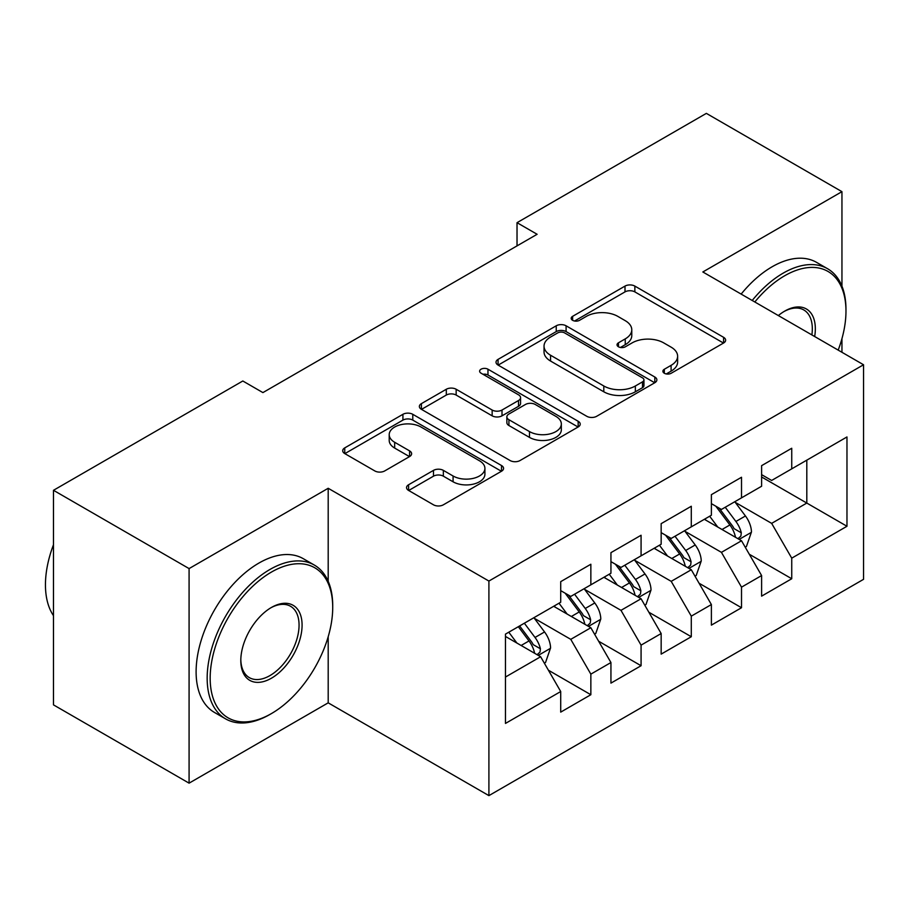 <?xml version="1.0" encoding="UTF-8"?>
<svg xmlns="http://www.w3.org/2000/svg" width="909" height="909" viewBox="0 0 909 909"><rect width="100%" height="100%" fill="white"/><g stroke="black" fill="none" stroke-linecap="round" stroke-linejoin="round"><path stroke-width="1.36" d="M664.309 373.247A4.875 2.818 0 0 0 671.217 373.247L723.587 343.011A6.977 4.022 0 0 0 725.632 340.171A6.977 4.022 0 0 0 723.587 337.319L634.857 286.096A6.977 4.022 0 0 0 625.006 286.096L572.625 316.332A4.875 2.818 0 0 0 571.193 318.32A4.875 2.818 0 0 0 572.625 320.32A4.875 2.818 0 0 0 579.522 320.32L586.305 316.4A22.305 12.885 0 0 1 617.859 316.4L625.244 320.672A22.305 12.885 0 0 1 631.778 329.774A22.305 12.885 0 0 1 625.244 338.887L618.472 342.795A4.875 2.818 0 0 0 617.041 344.795A4.875 2.818 0 0 0 618.472 346.784A4.875 2.818 0 0 0 625.369 346.784L632.153 342.875A22.305 12.885 0 0 1 663.695 342.875L671.092 347.136A22.305 12.885 0 0 1 677.625 356.248A22.305 12.885 0 0 1 671.092 365.35L664.309 369.27A4.875 2.818 0 0 0 662.888 371.258A4.875 2.818 0 0 0 664.309 373.247L664.309 369.27M408.596 484.747A6.977 4.022 0 0 0 406.55 487.588A6.977 4.022 0 0 0 408.596 490.44L433.491 504.813A6.977 4.022 0 0 0 443.353 504.813L501.518 471.226A6.977 4.022 0 0 0 503.563 468.385A6.977 4.022 0 0 0 501.518 465.533L412.788 414.311A6.977 4.022 0 0 0 402.926 414.311L344.761 447.887A6.977 4.022 0 0 0 342.716 450.739A6.977 4.022 0 0 0 344.761 453.58L374.826 470.942A6.977 4.022 0 0 0 384.689 470.942L409.584 456.568A6.977 4.022 0 0 0 411.618 453.727A6.977 4.022 0 0 0 409.584 450.875L394.665 442.274A18.646 10.772 0 0 1 389.211 434.65A18.646 10.772 0 0 1 400.721 424.708A18.646 10.772 0 0 1 421.037 427.037L479.452 460.772A18.646 10.772 0 0 1 484.917 468.385A18.646 10.772 0 0 1 473.407 478.327A18.646 10.772 0 0 1 453.08 475.998L443.353 470.373A6.977 4.022 0 0 0 433.491 470.373L408.596 484.747L408.596 490.44M328.194 581.306L328.194 488.281L189.083 568.591L53.483 490.303L242.817 380.996L262.906 392.597L537.117 234.283L517.028 222.682L517.028 245.885M328.194 488.281L488.906 581.056L863.55 364.759L863.55 579.328L488.906 795.625L488.906 581.056M841.95 286.187L841.95 191.663L702.839 271.973L863.55 364.759M841.95 191.663L706.361 113.375L517.028 222.682M586.794 416.299A6.977 4.022 0 0 0 596.656 416.299L654.821 382.712A6.977 4.022 0 0 0 656.866 379.871A6.977 4.022 0 0 0 654.821 377.019L566.091 325.797A6.977 4.022 0 0 0 556.228 325.797L498.064 359.373A6.977 4.022 0 0 0 496.019 362.225A6.977 4.022 0 0 0 498.064 365.066L586.794 416.299M483.009 374.303A4.875 2.818 0 0 1 487.963 374.997L487.963 369.202L578.169 421.276A6.977 4.022 0 0 1 580.215 424.128A6.977 4.022 0 0 1 578.169 426.969L520.005 460.556A6.977 4.022 0 0 1 510.142 460.556L421.412 409.323L421.412 403.63A6.977 4.022 0 0 0 419.367 406.482A6.977 4.022 0 0 0 421.412 409.323M421.412 403.63L446.308 389.257A6.977 4.022 0 0 1 456.159 389.257L492.155 410.039A6.977 4.022 0 0 0 502.007 410.039L518.528 400.505A6.977 4.022 0 0 0 520.562 397.653A6.977 4.022 0 0 0 518.528 394.813L481.054 373.179A4.875 2.818 0 0 1 479.634 371.19A4.875 2.818 0 0 1 482.645 368.588A4.875 2.818 0 0 1 487.963 369.202M761.606 476.975L806.806 503.063L806.806 460.159L846.972 436.956L791.739 468.851L791.739 448.262L761.606 465.658L761.606 486.247L741.517 497.848L741.517 477.259L711.383 494.655L711.383 515.244L691.294 526.845L691.294 506.256L661.161 523.652L661.161 544.241L641.072 555.831L641.072 535.253L610.939 552.649L610.939 573.238L590.85 584.828L590.85 564.239L560.717 581.646L560.717 602.224L505.472 634.118L505.472 723.428L560.717 691.533L540.628 656.741L505.472 636.448M846.972 436.956L846.972 526.266L791.739 558.16L771.65 523.368L735.233 502.336M749.3 554.24L791.739 578.749L791.739 558.16M791.739 578.749L761.606 596.145L761.606 575.556L741.517 587.157L721.428 552.354L685.011 531.333M699.078 583.237L741.517 607.735L741.517 587.157M741.517 607.735L711.383 625.131L711.383 604.553L691.294 616.143L671.206 581.351L634.789 560.33M648.856 612.234L691.294 636.732L691.294 616.143M691.294 636.732L661.161 654.128L661.161 633.539L641.072 645.14L620.983 610.348L584.567 589.327M598.633 641.231L641.072 665.729L641.072 645.14M641.072 665.729L610.939 683.125L610.939 662.536L590.85 674.137L570.761 639.345L534.356 618.325M548.411 670.217L590.85 694.726L590.85 674.137M590.85 694.726L560.717 712.122L560.717 691.533M560.717 590.634L570.761 596.429L590.85 584.828M505.472 677.035L540.628 656.741M610.939 561.637L620.983 567.432L641.072 555.831M570.761 639.345L590.85 627.744L553.683 606.292M610.939 662.536L590.85 627.744M661.161 532.64L671.206 538.435L691.294 526.845M620.983 610.348L641.072 598.747L603.906 577.295M661.161 633.539L641.072 598.747M711.383 503.643L721.428 509.449L741.517 497.848M671.206 581.351L691.294 569.75L654.128 548.297M711.383 604.553L691.294 569.75M761.606 474.646L771.65 480.452L791.739 468.851M721.428 552.354L741.517 540.764L704.35 519.3M761.606 575.556L741.517 540.764M53.483 490.303L53.483 704.873L189.083 783.16L328.194 702.839L488.906 795.625M189.083 568.591L189.083 783.16M841.95 352.294L841.95 338.637M771.65 523.368L806.806 503.063L846.972 526.266M328.194 702.839L328.194 636.732M666.263 373.94L671.092 371.156A22.305 12.885 0 0 0 677.625 362.043L677.625 356.248M631.778 329.774L631.778 335.58A22.305 12.885 0 0 1 625.244 344.681L620.415 347.477M723.496 343.068L634.857 291.891A6.977 4.022 0 0 0 625.006 291.891L574.579 321.002M654.73 382.769L566.091 331.592A6.977 4.022 0 0 0 556.228 331.592L498.155 365.123M642.504 381.86A4.875 2.818 0 0 0 643.936 379.871A4.875 2.818 0 0 0 642.504 377.871L564.614 332.91A4.875 2.818 0 0 0 557.717 332.91L550.57 337.034A22.305 12.885 0 0 0 544.037 346.147A22.305 12.885 0 0 0 550.57 355.249L603.803 385.984A22.305 12.885 0 0 0 635.357 385.984L642.504 381.86L642.504 387.666A4.875 2.818 0 0 0 643.936 385.666L643.936 379.871M544.037 346.147L544.037 351.942A22.305 12.885 0 0 0 550.57 361.055L550.57 355.249M642.504 387.666L635.357 391.79A22.305 12.885 0 0 1 603.803 391.79L550.57 361.055M421.503 409.38L446.308 395.063L446.308 389.257M520.562 397.653L520.562 403.46A6.977 4.022 0 0 1 518.528 406.3L502.007 415.833A6.977 4.022 0 0 1 492.155 415.833L456.159 395.063A6.977 4.022 0 0 0 446.308 395.063M487.963 374.997L578.079 427.025M529.492 431.593A18.646 10.772 0 0 0 549.809 433.934A18.646 10.772 0 0 0 561.33 423.98A18.646 10.772 0 0 0 555.865 416.367L535.287 404.482A6.977 4.022 0 0 0 525.425 404.482L508.915 414.027A6.977 4.022 0 0 0 506.87 416.867A6.977 4.022 0 0 0 508.915 419.708L529.492 431.593L529.492 437.399A18.646 10.772 0 0 0 549.809 439.729A18.646 10.772 0 0 0 561.33 429.787L561.33 423.98M506.87 416.867L506.87 422.662A6.977 4.022 0 0 0 508.915 425.514L508.915 419.708M529.492 437.399L508.915 425.514M484.917 468.385L484.917 474.18A18.646 10.772 0 0 1 473.407 484.122A18.646 10.772 0 0 1 453.08 481.793L443.353 476.168A6.977 4.022 0 0 0 433.491 476.168L408.686 490.496M389.211 434.65L389.211 440.456A18.646 10.772 0 0 0 394.665 448.069L394.665 442.274M409.493 456.625L394.665 448.069M501.427 471.282L412.788 420.106A6.977 4.022 0 0 0 402.926 420.106L344.852 453.636M745.232 547.195L746.437 546.502L751.459 532.004A18.816 10.863 -120 0 0 745.448 515.971L734.779 501.734M717.78 527.061L709.668 516.232M705.873 520.187L704.952 518.948M737.972 538.707L740.88 536.094L741.289 532.81A18.816 10.863 -120 0 0 735.904 521.482L725.234 507.245M719.144 508.131L732.324 525.72A9.59 5.534 60 0 1 734.063 528.629L741.289 532.81M715.837 506.222L729.882 524.959A18.816 10.863 60 0 1 735.267 536.287L735.654 537.378M695.01 576.192L696.214 575.499L701.237 561.001A18.816 10.863 -120 0 0 695.226 544.968L684.557 530.731M667.558 556.047L659.445 545.23M655.662 549.184L654.73 547.945M687.749 567.705L690.658 565.08L691.067 561.796A18.816 10.863 -120 0 0 685.681 550.479L675.012 536.242M668.922 537.128L682.102 554.717A9.59 5.534 60 0 1 683.841 557.626L691.067 561.796M665.615 535.219L679.659 553.956A18.816 10.863 60 0 1 685.045 565.284L685.431 566.364M644.788 605.189L645.992 604.496L651.014 589.986A18.816 10.863 -120 0 0 645.004 573.965L634.334 559.728M617.336 585.044L609.223 574.227M605.439 578.181L604.508 576.942M637.527 596.702L640.436 594.077L640.856 590.793A18.816 10.863 -120 0 0 635.459 579.476L624.801 565.228M618.711 566.125L631.88 583.714A9.59 5.534 60 0 1 633.63 586.623L640.856 590.793M615.393 564.205L629.437 582.953A18.816 10.863 60 0 1 634.823 594.27L635.209 595.361M838.189 350.124A86.65 50.029 120 0 0 845.972 311.117A86.65 50.029 120 0 0 784.706 275.745A86.65 50.029 120 0 0 754.822 301.981M752.209 300.481A88.775 51.256 -60 0 1 783.194 273.132A88.775 51.256 -60 0 1 827.588 268.734A88.775 51.256 -60 0 1 845.972 309.378L845.972 311.117M778.343 315.559A43.325 25.009 -60 0 1 784.706 311.117L784.706 311.117A43.325 25.009 -60 0 1 814.669 336.535M811.873 334.932A41.189 23.782 120 0 0 803.795 309.946A41.189 23.782 120 0 0 783.944 311.571M741.153 294.096A88.775 51.256 -60 0 1 772.15 266.757A88.775 51.256 -60 0 1 816.532 262.36L827.588 268.734M271.45 572.068A86.65 50.029 120 0 0 210.172 678.194A86.65 50.029 120 0 0 271.45 713.565L269.939 714.44A88.775 51.256 -60 0 1 225.546 718.837A88.775 51.256 -60 0 1 211.945 647.697A88.775 51.256 -60 0 1 269.939 569.466A88.775 51.256 -60 0 1 314.332 565.068A88.775 51.256 -60 0 1 332.717 605.712L332.717 607.451A86.65 50.029 120 0 0 271.45 572.068M271.439 607.451L271.45 607.451A43.325 25.009 -60 0 1 302.083 625.131A43.325 25.009 -60 0 1 271.45 678.194A43.325 25.009 -60 0 1 240.805 660.513A43.325 25.009 -60 0 1 271.439 607.451A43.325 25.009 -60 0 1 271.45 607.451M240.817 659.627A41.189 23.782 120 0 0 249.339 677.625A41.189 23.782 120 0 0 269.939 675.592A41.189 23.782 120 0 0 296.845 639.288A41.189 23.782 120 0 0 290.539 606.28A41.189 23.782 120 0 0 270.677 607.894M53.483 615.677A88.775 51.256 -60 0 1 53.483 544.707M225.546 718.837L214.501 712.463A88.775 51.256 -60 0 1 200.889 641.322A88.775 51.256 -60 0 1 258.895 563.08A88.775 51.256 -60 0 1 303.276 558.683L314.332 565.068M269.939 714.44L271.45 713.565A86.65 50.029 120 0 0 332.717 607.451M594.566 634.187L595.77 633.482L600.792 618.984A18.816 10.863 -120 0 0 594.781 602.962L584.112 588.714M567.114 614.041L559.001 603.212M555.217 607.167L554.285 605.939M587.305 625.699L590.214 623.074L590.634 619.79A18.816 10.863 -120 0 0 585.248 608.473L574.579 594.225M568.489 595.111L581.658 612.7A9.59 5.534 60 0 1 583.408 615.62L590.634 619.79M565.171 593.202L579.215 611.95A18.816 10.863 60 0 1 584.601 623.267L584.987 624.358M544.343 663.172L545.548 662.479L550.57 647.981A18.816 10.863 -120 0 0 544.559 631.96L533.901 617.711M516.891 643.038L508.79 632.209M537.083 654.696L540.003 652.071L540.412 648.787A18.816 10.863 -120 0 0 535.026 637.459L524.357 623.222M519.641 625.949L531.447 641.697A9.59 5.534 60 0 1 533.185 644.617L540.412 648.787M518.323 626.699L528.993 640.947A18.816 10.863 60 0 1 534.378 652.264L534.765 653.355M671.092 371.156L671.092 365.35M618.472 346.784L618.472 342.795M625.244 344.681L625.244 338.887M572.625 320.32L572.625 316.332M625.006 291.891L625.006 286.096M634.857 291.891L634.857 286.096M723.587 343.011L723.587 337.319M498.064 365.066L498.064 359.373M556.228 331.592L556.228 325.797M566.091 331.592L566.091 325.797M654.821 382.712L654.821 377.019M603.803 391.79L603.803 385.984M635.357 391.79L635.357 385.984M456.159 395.063L456.159 389.257M492.155 415.833L492.155 410.039M502.007 415.833L502.007 410.039M518.528 406.3L518.528 400.505M578.169 426.969L578.169 421.276M433.491 476.168L433.491 470.373M443.353 476.168L443.353 470.373M453.08 481.793L453.08 475.998M409.584 456.568L409.584 450.875M344.761 453.58L344.761 447.887M402.926 420.106L402.926 414.311M412.788 420.106L412.788 414.311M501.518 471.226L501.518 465.533M739.153 539.401L751.334 532.367M735.904 521.482L745.448 515.971M722.019 529.504L729.882 524.959M688.931 568.398L701.112 561.364M685.681 550.479L695.226 544.968M671.796 558.501L679.659 553.956M638.709 597.383L650.889 590.361M635.459 579.476L645.004 573.965M621.574 587.498L629.437 582.953M588.487 626.381L600.667 619.347M585.248 608.473L594.781 602.962M571.352 616.484L579.215 611.95M538.264 655.378L550.445 648.344M535.026 637.459L544.559 631.96M521.13 645.481L528.993 640.947"/></g></svg>
